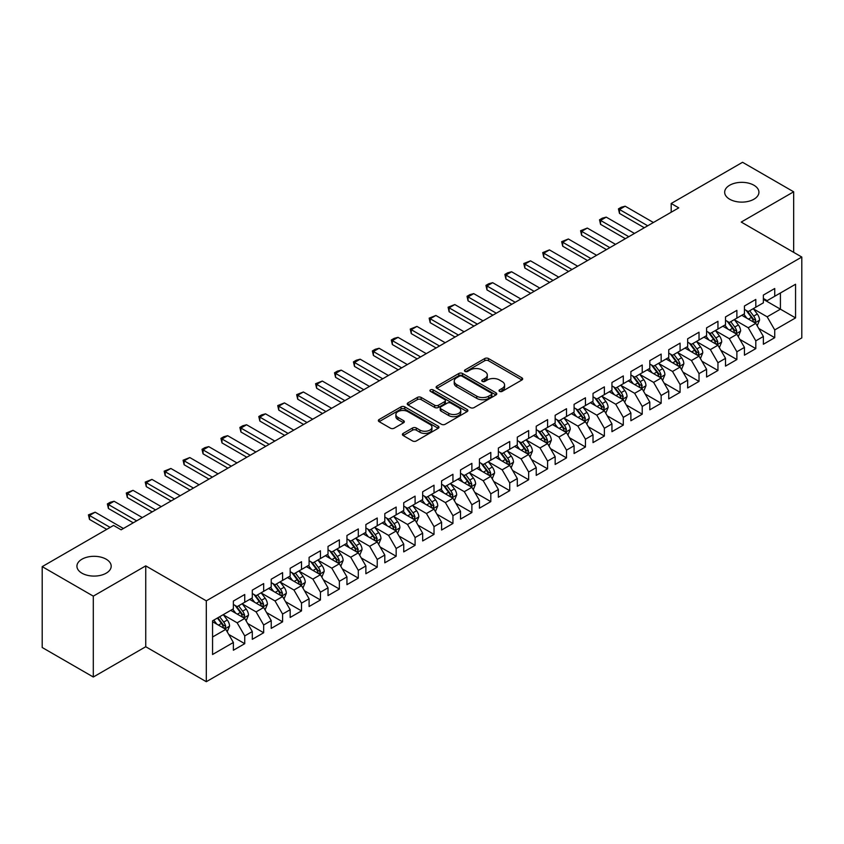 <?xml version="1.0" encoding="UTF-8"?>
<svg xmlns="http://www.w3.org/2000/svg" width="844" height="844" viewBox="0 0 844 844"><rect width="100%" height="100%" fill="white"/><g stroke="black" fill="none" stroke-linecap="round" stroke-linejoin="round"><path stroke-width="1.27" d="M499.564 391.373A1.836 1.066 0 0 0 502.169 391.373L521.909 379.979A2.627 1.519 0 0 0 522.679 378.903A2.627 1.519 0 0 0 521.909 377.838L488.465 358.531A2.627 1.519 0 0 0 484.751 358.531L465.012 369.925A1.836 1.066 0 0 0 464.464 370.674A1.836 1.066 0 0 0 465.012 371.423A1.836 1.066 0 0 0 467.608 371.423L470.161 369.946A8.408 4.853 0 0 1 482.051 369.946L484.836 371.56A8.408 4.853 0 0 1 487.304 374.989A8.408 4.853 0 0 1 484.836 378.428L482.283 379.895A1.836 1.066 0 0 0 481.745 380.655A1.836 1.066 0 0 0 482.283 381.404A1.836 1.066 0 0 0 484.889 381.404L487.442 379.927A8.408 4.853 0 0 1 499.332 379.927L502.117 381.541A8.408 4.853 0 0 1 504.585 384.969A8.408 4.853 0 0 1 502.117 388.398L499.564 389.875A1.836 1.066 0 0 0 499.026 390.624A1.836 1.066 0 0 0 499.564 391.373L499.564 389.875M106.175 559.203A17.133 9.896 0 0 0 87.512 557.061A17.133 9.896 0 0 0 76.931 566.197A17.133 9.896 0 0 0 81.952 573.192A17.133 9.896 0 0 0 100.615 575.334A17.133 9.896 0 0 0 111.197 566.197A17.133 9.896 0 0 0 106.175 559.203M753.914 185.237A17.133 9.896 0 0 0 735.24 183.095A17.133 9.896 0 0 0 724.669 192.232A17.133 9.896 0 0 0 729.68 199.226A17.133 9.896 0 0 0 748.354 201.368A17.133 9.896 0 0 0 758.925 192.232A17.133 9.896 0 0 0 753.914 185.237M403.179 433.405A2.627 1.519 0 0 0 402.419 434.47A2.627 1.519 0 0 0 403.179 435.546L412.568 440.958A2.627 1.519 0 0 0 416.282 440.958L438.205 428.309A2.627 1.519 0 0 0 438.975 427.233A2.627 1.519 0 0 0 438.205 426.157L404.761 406.85A2.627 1.519 0 0 0 401.048 406.85L379.125 419.51A2.627 1.519 0 0 0 378.355 420.586A2.627 1.519 0 0 0 379.125 421.652L390.456 428.193A2.627 1.519 0 0 0 394.169 428.193L403.559 422.781A2.627 1.519 0 0 0 404.329 421.705A2.627 1.519 0 0 0 403.559 420.639L397.935 417.39A7.026 4.062 0 0 1 395.878 414.52A7.026 4.062 0 0 1 400.214 410.775A7.026 4.062 0 0 1 407.874 411.65L429.891 424.363A7.026 4.062 0 0 1 431.949 427.233A7.026 4.062 0 0 1 427.613 430.978A7.026 4.062 0 0 1 419.953 430.102L416.282 427.982A2.627 1.519 0 0 0 412.568 427.982L403.179 433.405L403.179 435.546M93.304 596.138L93.304 677.015L145.738 646.736L145.738 565.87L93.304 596.138L42.2 566.63L113.56 525.432L121.135 529.81L678.766 207.856L671.191 203.488L671.191 212.234M145.738 565.87L206.305 600.844L801.8 257.04L801.8 337.906L206.305 681.709L206.305 600.844M793.666 252.335L793.666 191.799L741.232 222.067L801.8 257.04M793.666 191.799L742.551 162.291L671.191 203.488M470.351 407.599A2.627 1.519 0 0 0 474.064 407.599L495.987 394.939A2.627 1.519 0 0 0 496.757 393.874A2.627 1.519 0 0 0 495.987 392.798L462.544 373.491A2.627 1.519 0 0 0 458.83 373.491L436.907 386.151A2.627 1.519 0 0 0 436.137 387.217A2.627 1.519 0 0 0 436.907 388.293L470.351 407.599M431.231 391.774A1.836 1.066 0 0 1 433.099 392.038L433.099 389.844L467.101 409.477A2.627 1.519 0 0 1 467.871 410.553A2.627 1.519 0 0 1 467.101 411.629L445.178 424.279A2.627 1.519 0 0 1 441.454 424.279L408.011 404.972L408.011 402.831A2.627 1.519 0 0 0 407.241 403.896A2.627 1.519 0 0 0 408.011 404.972M408.011 402.831L417.4 397.408A2.627 1.519 0 0 1 421.114 397.408L434.681 405.247A2.627 1.519 0 0 0 438.395 405.247L444.619 401.649A2.627 1.519 0 0 0 445.389 400.573A2.627 1.519 0 0 0 444.619 399.507L430.493 391.352A1.836 1.066 0 0 1 429.955 390.603A1.836 1.066 0 0 1 431.094 389.622A1.836 1.066 0 0 1 433.099 389.844M763.377 299.335L780.415 309.168L780.415 292.995L795.554 284.249L774.729 296.265L774.729 288.511L763.377 295.073L763.377 302.827L755.802 307.195L755.802 299.441L744.45 305.992L744.45 313.757L736.875 318.125L736.875 310.37L725.513 316.922L725.513 324.687L717.949 329.054L717.949 321.3L706.586 327.852L706.586 335.617L699.022 339.984L699.022 332.219L687.66 338.782L687.66 346.536L680.085 350.914L680.085 343.149L668.733 349.711L668.733 357.466L661.158 361.844L661.158 354.079L649.806 360.641L649.806 368.395L642.231 372.763L642.231 365.009L630.879 371.571L630.879 379.325L623.305 383.693L623.305 375.939L611.942 382.49L611.942 390.255L604.378 394.623L604.378 386.868L593.015 393.42L593.015 401.185L585.451 405.553L585.451 397.798L574.089 404.35L574.089 412.115L566.514 416.482L566.514 408.718L555.162 415.28L555.162 423.034L547.587 427.412L547.587 419.647L536.235 426.209L536.235 433.964L528.66 438.342L528.66 430.577L517.309 437.139L517.309 444.893L509.734 449.261L509.734 441.507L498.371 448.058L498.371 455.823L490.807 460.191L490.807 452.437L479.445 458.988L479.445 466.753L471.88 471.121L471.88 463.367L460.518 469.918L460.518 477.683L452.943 482.051L452.943 474.296L441.591 480.848L441.591 488.613L434.016 492.98L434.016 485.216L422.665 491.778L422.665 499.532L415.09 503.91L415.09 496.145L403.738 502.707L403.738 510.462L396.163 514.84L396.163 507.075L384.801 513.637L384.801 521.392L377.236 525.759L377.236 518.005L365.874 524.557L365.874 532.321L358.31 536.689L358.31 528.935L346.947 535.486L346.947 543.251L339.372 547.619L339.372 539.865L328.021 546.416L328.021 554.181L320.446 558.549L320.446 550.794L309.094 557.346L309.094 565.1L301.519 569.478L301.519 561.714L290.167 568.276L290.167 576.03L282.592 580.408L282.592 572.643L271.23 579.206L271.23 586.96L263.666 591.338L263.666 583.573L252.303 590.135L252.303 597.89L244.739 602.257L244.739 594.503L233.377 601.055L233.377 608.819L212.561 620.836L212.561 654.501L233.377 642.474L225.802 629.36L212.561 621.711M795.554 284.249L795.554 317.914L774.729 329.93L767.164 316.817L753.439 308.893M758.735 328.453L774.729 337.684L774.729 329.93M774.729 337.684L763.377 344.246L763.377 336.482L755.802 340.86L748.238 327.746L734.512 319.823M739.808 339.383L755.802 348.614L755.802 340.86M755.802 348.614L744.45 355.176L744.45 347.411L736.875 351.79L729.3 338.676L715.585 330.753M720.881 350.313L736.875 359.544L736.875 351.79M736.875 359.544L725.513 366.106L725.513 358.341L717.949 362.72L710.374 349.595L696.648 341.672M701.955 361.243L717.949 370.474L717.949 362.72M717.949 370.474L706.586 377.025L706.586 369.271L699.022 373.639L691.447 360.525L677.721 352.602M683.028 372.172L699.022 381.404L699.022 373.639M699.022 381.404L687.66 387.955L687.66 380.201L680.085 384.569L672.52 371.455L658.795 363.532M664.091 383.092L680.085 392.333L680.085 384.569M680.085 392.333L668.733 398.885L668.733 391.131L661.158 395.498L653.594 382.385L639.868 374.462M645.164 394.021L661.158 403.263L661.158 395.498M661.158 403.263L649.806 409.815L649.806 402.06L642.231 406.428L634.656 393.315L620.941 385.392M626.237 404.951L642.231 414.182L642.231 406.428M642.231 414.182L630.879 420.745L630.879 412.98L623.305 417.358L615.73 404.244L602.015 396.321M607.311 415.881L623.305 425.112L623.305 417.358M623.305 425.112L611.942 431.674L611.942 423.91L604.378 428.288L596.803 415.174L583.077 407.251M588.384 426.811L604.378 436.042L604.378 428.288M604.378 436.042L593.015 442.604L593.015 434.839L585.451 439.207L577.876 426.093L564.151 418.17M569.457 437.741L585.451 446.972L585.451 439.207M585.451 446.972L574.089 453.523L574.089 445.769L566.514 450.137L558.95 437.023L545.224 429.1M550.52 448.67L566.514 457.902L566.514 450.137M566.514 457.902L555.162 464.453L555.162 456.699L547.587 461.067L540.023 447.953L526.297 440.03M531.593 459.59L547.587 468.831L547.587 461.067M547.587 468.831L536.235 475.383L536.235 467.629L528.66 471.996L521.086 458.883L507.371 450.96M512.667 470.519L528.66 479.761L528.66 471.996M528.66 479.761L517.309 486.313L517.309 478.559L509.734 482.926L502.159 469.813L488.444 461.89M493.74 481.449L509.734 490.68L509.734 482.926M509.734 490.68L498.371 497.243L498.371 489.478L490.807 493.856L483.232 480.742L469.507 472.819M474.813 492.379L490.807 501.61L490.807 493.856M490.807 501.61L479.445 508.172L479.445 500.408L471.88 504.786L464.305 491.672L450.58 483.749M455.887 503.309L471.88 512.54L471.88 504.786M471.88 512.54L460.518 519.102L460.518 511.337L452.943 515.705L445.379 502.591L431.653 494.668M436.949 514.239L452.943 523.47L452.943 515.705M452.943 523.47L441.591 530.021L441.591 522.267L434.016 526.635L426.452 513.521L412.727 505.598M418.023 525.168L434.016 534.4L434.016 526.635M434.016 534.4L422.665 540.951L422.665 533.197L415.09 537.565L407.515 524.451L393.8 516.528M399.096 536.088L415.09 545.329L415.09 537.565M415.09 545.329L403.738 551.881L403.738 544.127L396.163 548.494L388.588 535.381L374.863 527.458M380.169 547.017L396.163 556.249L396.163 548.494M396.163 556.249L384.801 562.811L384.801 555.057L377.236 559.424L369.661 546.311L355.936 538.388M361.243 557.947L377.236 567.179L377.236 559.424M377.236 567.179L365.874 573.741L365.874 565.976L358.31 570.354L350.735 557.24L337.009 549.317M342.316 568.877L358.31 578.108L358.31 570.354M358.31 578.108L346.947 584.67L346.947 576.906L339.372 581.284L331.808 568.17L318.082 560.247M323.379 579.807L339.372 589.038L339.372 581.284M339.372 589.038L328.021 595.6L328.021 587.835L320.446 592.203L312.881 579.089L299.156 571.166M304.452 590.737L320.446 599.968L320.446 592.203M320.446 599.968L309.094 606.519L309.094 598.765L301.519 603.133L293.944 590.019L280.229 582.096M285.525 601.656L301.519 610.898L301.519 603.133M301.519 610.898L290.167 617.449L290.167 609.695L282.592 614.063L275.017 600.949L261.292 593.026M266.598 612.586L282.592 621.828L282.592 614.063M282.592 621.828L271.23 628.379L271.23 620.625L263.666 624.993L256.091 611.879L242.365 603.956M247.672 623.516L263.666 632.747L263.666 624.993M263.666 632.747L252.303 639.309L252.303 631.555L244.739 635.922L237.164 622.809L223.438 614.886M228.745 634.445L244.739 643.677L244.739 635.922M244.739 643.677L233.377 650.239L233.377 642.474M233.377 604.452L237.164 606.636L244.739 602.257M212.561 637.009L225.802 629.36M252.303 593.522L256.091 595.706L263.666 591.338M237.164 622.809L244.739 618.43L230.728 610.349M252.303 631.555L244.739 618.43M271.23 582.592L275.017 584.776L282.592 580.408M256.091 611.879L263.666 607.511L249.655 599.419M271.23 620.625L263.666 607.511M290.167 571.662L293.944 573.846L301.519 569.478M275.017 600.949L282.592 596.581L268.582 588.49M290.167 609.695L282.592 596.581M309.094 560.732L312.881 562.916L320.446 558.549M293.944 590.019L301.519 585.652L287.509 577.56M309.094 598.765L301.519 585.652M328.021 549.803L331.808 551.987L339.372 547.619M312.881 579.089L320.446 574.722L306.446 566.64M328.021 587.835L320.446 574.722M346.947 538.873L350.735 541.067L358.31 536.689M331.808 568.17L339.372 563.792L325.373 555.711M346.947 576.906L339.372 563.792M365.874 527.954L369.661 530.137L377.236 525.759M350.735 557.24L358.31 552.862L344.299 544.781M365.874 565.976L358.31 552.862M384.801 517.024L388.588 519.208L396.163 514.84M369.661 546.311L377.236 541.943L363.226 533.851M384.801 555.057L377.236 541.943M403.738 506.094L407.515 508.278L415.09 503.91M388.588 535.381L396.163 531.013L382.153 522.921M403.738 544.127L396.163 531.013M422.665 495.164L426.452 497.348L434.016 492.98M407.515 524.451L415.09 520.083L401.079 511.991M422.665 533.197L415.09 520.083M441.591 484.234L445.379 486.418L452.943 482.051M426.452 513.521L434.016 509.154L420.017 501.062M441.591 522.267L434.016 509.154M460.518 473.305L464.305 475.488L471.88 471.121M445.379 502.591L452.943 498.224L438.943 490.142M460.518 511.337L452.943 498.224M479.445 462.375L483.232 464.569L490.807 460.191M464.305 491.672L471.88 487.294L457.87 479.213M479.445 500.408L471.88 487.294M498.371 451.456L502.159 453.639L509.734 449.261M483.232 480.742L490.807 476.364L476.797 468.283M498.371 489.478L490.807 476.364M517.309 440.526L521.086 442.71L528.66 438.342M502.159 469.813L509.734 465.445L495.723 457.353M517.309 478.559L509.734 465.445M536.235 429.596L540.023 431.78L547.587 427.412M521.086 458.883L528.66 454.515L514.65 446.423M536.235 467.629L528.66 454.515M555.162 418.666L558.95 420.85L566.514 416.482M540.023 447.953L547.587 443.585L533.587 435.493M555.162 456.699L547.587 443.585M574.089 407.736L577.876 409.92L585.451 405.553M558.95 437.023L566.514 432.656L552.514 424.564M574.089 445.769L566.514 432.656M593.015 396.807L596.803 399.001L604.378 394.623M577.876 426.093L585.451 421.726L571.441 413.644M593.015 434.839L585.451 421.726M611.942 385.877L615.73 388.071L623.305 383.693M596.803 415.174L604.378 410.796L590.367 402.715M611.942 423.91L604.378 410.796M630.879 374.958L634.656 377.141L642.231 372.763M615.73 404.244L623.305 399.866L609.294 391.785M630.879 412.98L623.305 399.866M649.806 364.028L653.594 366.212L661.158 361.844M634.656 393.315L642.231 388.947L628.221 380.855M649.806 402.06L642.231 388.947M668.733 353.098L672.52 355.282L680.085 350.914M653.594 382.385L661.158 378.017L647.158 369.925M668.733 391.131L661.158 378.017M687.66 342.168L691.447 344.352L699.022 339.984M672.52 371.455L680.085 367.087L666.085 358.995M687.66 380.201L680.085 367.087M706.586 331.238L710.374 333.422L717.949 329.054M691.447 360.525L699.022 356.157L685.011 348.066M706.586 369.271L699.022 356.157M725.513 320.309L729.3 322.503L736.875 318.125M710.374 349.595L717.949 345.228L703.938 337.146M725.513 358.341L717.949 345.228M744.45 309.389L748.238 311.573L755.802 307.195M729.3 338.676L736.875 334.298L722.865 326.217M744.45 347.411L736.875 334.298M763.377 298.459L767.164 300.643L774.729 296.265M748.238 327.746L755.802 323.368L741.792 315.287M763.377 336.482L755.802 323.368M42.2 566.63L42.2 647.506L93.304 677.015M145.738 646.736L206.305 681.709M767.164 316.817L780.415 309.168L795.554 317.914M500.302 391.637L502.117 390.582A8.408 4.853 0 0 0 504.585 387.153L504.585 384.969M487.304 374.989L487.304 377.173A8.408 4.853 0 0 1 484.836 380.612L483.021 381.657M521.877 380L488.465 360.715A2.627 1.519 0 0 0 484.751 360.715L465.74 371.687M495.955 394.96L462.544 375.675A2.627 1.519 0 0 0 458.83 375.675L436.939 388.314L436.907 386.151M491.345 394.623A1.836 1.066 0 0 0 491.883 393.874A1.836 1.066 0 0 0 491.345 393.125L461.984 376.171A1.836 1.066 0 0 0 459.389 376.171L456.688 377.732A8.408 4.853 0 0 0 454.23 381.161A8.408 4.853 0 0 0 456.688 384.59L476.754 396.174A8.408 4.853 0 0 0 488.655 396.174L491.345 394.623L491.345 396.807A1.836 1.066 0 0 0 491.883 396.058L491.883 393.874M454.23 381.161L454.23 383.345A8.408 4.853 0 0 0 456.688 386.774L456.688 384.59M491.345 396.807L488.655 398.368A8.408 4.853 0 0 1 476.754 398.368L456.688 386.774M408.053 404.993L417.4 399.592L417.4 397.408M445.389 400.573L445.389 402.757A2.627 1.519 0 0 1 444.619 403.833L438.395 407.43A2.627 1.519 0 0 1 434.681 407.43L421.114 399.592A2.627 1.519 0 0 0 417.4 399.592M433.099 392.038L467.059 411.64M448.755 413.37A7.026 4.062 0 0 0 456.414 414.246A7.026 4.062 0 0 0 460.75 410.5A7.026 4.062 0 0 0 458.693 407.631L450.928 403.147A2.627 1.519 0 0 0 447.214 403.147L440.99 406.745A2.627 1.519 0 0 0 440.22 407.821A2.627 1.519 0 0 0 440.99 408.886L448.755 413.37L448.755 415.554A7.026 4.062 0 0 0 456.414 416.43A7.026 4.062 0 0 0 460.75 412.684L460.75 410.5M440.22 407.821L440.22 410.005A2.627 1.519 0 0 0 440.99 411.07L440.99 408.886M448.755 415.554L440.99 411.07M431.949 427.233L431.949 429.417A7.026 4.062 0 0 1 427.613 433.162A7.026 4.062 0 0 1 419.953 432.286L416.282 430.166A2.627 1.519 0 0 0 412.568 430.166L403.221 435.567M395.878 414.52L395.878 416.704A7.026 4.062 0 0 0 397.935 419.573L397.935 417.39M403.559 420.639L403.559 422.781L397.935 419.573M438.205 426.157L438.205 428.309L404.761 409.034A2.627 1.519 0 0 0 401.048 409.034L379.156 421.673M757.205 325.795L759.547 320.076A7.09 4.093 -120 0 0 757.29 314.031L753.27 308.661M746.856 318.209L743.807 314.126M754.462 322.598L755.718 320.372A7.09 4.093 -120 0 0 753.692 316.11L749.672 310.74M747.373 311.077L752.342 317.703A3.619 2.089 60 0 1 752.996 318.8L755.718 320.372M746.128 310.349L751.424 317.418A7.09 4.093 60 0 1 753.449 321.691L753.597 322.091M647.717 225.781L619.485 209.481L619.485 213.416L618.441 208.879L621.279 207.234L625.161 206.2L653.404 222.499M644.31 227.753L619.485 213.416M625.161 206.2L619.485 209.481L618.441 208.879M738.278 336.724L740.621 330.996A7.09 4.093 -120 0 0 738.363 324.961L734.333 319.591M727.929 329.139L724.869 325.056M735.535 333.528L736.791 331.302A7.09 4.093 -120 0 0 734.765 327.039L730.746 321.669M728.446 322.007L733.415 328.632A3.619 2.089 60 0 1 734.069 329.73L736.791 331.302M727.201 321.279L732.486 328.348A7.09 4.093 60 0 1 734.523 332.61L734.66 333.021M719.352 347.654L721.694 341.925A7.09 4.093 -120 0 0 719.426 335.891L715.406 330.521M709.002 340.069L705.943 335.986M716.609 344.457L717.864 342.231A7.09 4.093 -120 0 0 715.839 337.969L711.808 332.599M709.519 332.926L714.488 339.562A3.619 2.089 60 0 1 715.142 340.659L717.864 342.231M708.274 332.209L713.56 339.277A7.09 4.093 60 0 1 715.596 343.54L715.733 343.951M628.791 236.71L600.548 220.411L600.548 224.335L599.514 219.809L602.352 218.163L606.235 217.13L634.477 233.429M625.383 238.683L600.548 224.335M606.235 217.13L600.548 220.411L599.514 219.809M609.864 247.64L581.621 231.33L581.621 235.265L580.588 230.728L587.297 228.059L615.54 244.359M606.456 249.602L581.621 235.265M587.297 228.059L581.621 231.33L580.588 230.728M700.414 358.584L702.767 352.855A7.09 4.093 -120 0 0 700.499 346.821L696.479 341.451M690.076 350.988L687.016 346.916M697.682 355.387L698.938 353.161A7.09 4.093 -120 0 0 696.901 348.888L692.882 343.529M690.592 343.856L695.551 350.492A3.619 2.089 60 0 1 696.216 351.589L698.938 353.161M689.337 343.139L694.633 350.207A7.09 4.093 60 0 1 696.669 354.469L696.806 354.881M681.488 369.514L683.84 363.785A7.09 4.093 -120 0 0 681.572 357.74L677.553 352.381M671.149 361.918L668.089 357.845M678.755 366.317L680.011 364.091A7.09 4.093 -120 0 0 677.975 359.818L673.955 354.448M671.666 354.786L676.624 361.422A3.619 2.089 60 0 1 677.278 362.519L680.011 364.091M670.41 354.069L675.706 361.137A7.09 4.093 60 0 1 677.732 365.399L677.88 365.811M590.937 258.57L562.695 242.26L562.695 246.195L561.65 241.658L568.371 238.989L596.613 255.289M587.529 260.532L562.695 246.195M568.371 238.989L562.695 242.26L561.65 241.658M572.01 269.5L543.768 253.189L543.768 257.125L542.724 252.588L549.444 249.908L577.686 266.219M568.603 271.462L543.768 257.125M549.444 249.908L543.768 253.189L542.724 252.588M662.561 380.444L664.903 374.715A7.09 4.093 -120 0 0 662.645 368.67L658.626 363.3M652.212 372.848L649.163 368.765M659.829 377.247L661.074 375.021A7.09 4.093 -120 0 0 659.048 370.748L655.028 365.378M652.729 365.716L657.698 372.341A3.619 2.089 60 0 1 658.352 373.438L661.074 375.021M651.484 364.998L656.78 372.056A7.09 4.093 60 0 1 658.805 376.329L658.953 376.74M553.084 280.419L524.841 264.119L524.841 268.054L523.797 263.518L530.517 260.838L558.76 277.148M549.676 282.392L524.841 268.054M530.517 260.838L524.841 264.119L523.797 263.518M643.634 391.373L645.976 385.645A7.09 4.093 -120 0 0 643.719 379.6L639.699 374.23M633.285 383.777L630.236 379.694M640.891 388.166L642.147 385.94A7.09 4.093 -120 0 0 640.121 381.678L636.102 376.308M633.802 376.646L638.771 383.271A3.619 2.089 60 0 1 639.425 384.368L642.147 385.94M632.557 375.928L637.853 382.986A7.09 4.093 60 0 1 639.879 387.259L640.026 387.67M534.146 291.349L505.915 275.049L505.915 278.984L504.87 274.448L507.708 272.802L511.591 271.768L539.833 288.078M530.739 293.322L505.915 278.984M511.591 271.768L505.915 275.049L504.87 274.448M624.708 402.293L627.05 396.574A7.09 4.093 -120 0 0 624.792 390.529L620.762 385.159M614.358 394.707L611.299 390.624M621.965 399.096L623.22 396.87A7.09 4.093 -120 0 0 621.195 392.608L617.175 387.238M614.875 387.575L619.844 394.201A3.619 2.089 60 0 1 620.498 395.298L623.22 396.87M613.63 386.847L618.916 393.916A7.09 4.093 60 0 1 620.952 398.189L621.089 398.59M605.781 413.222L608.123 407.494A7.09 4.093 -120 0 0 605.855 401.459L601.835 396.089M595.431 405.637L592.372 401.554M603.038 410.026L604.293 407.8A7.09 4.093 -120 0 0 602.268 403.537L598.238 398.168M595.948 398.505L600.917 405.131A3.619 2.089 60 0 1 601.572 406.228L604.293 407.8M594.703 397.777L599.989 404.846A7.09 4.093 60 0 1 602.025 409.108L602.162 409.519M586.844 424.152L589.196 418.424A7.09 4.093 -120 0 0 586.928 412.389L582.909 407.019M576.505 416.567L573.445 412.484M584.111 420.956L585.367 418.729A7.09 4.093 -120 0 0 583.331 414.467L579.311 409.097M577.022 409.424L581.98 416.06A3.619 2.089 60 0 1 582.645 417.158L585.367 418.729M575.766 408.707L581.062 415.776A7.09 4.093 60 0 1 583.099 420.038L583.236 420.449M567.917 435.082L570.27 429.353A7.09 4.093 -120 0 0 568.001 423.319L563.982 417.949M557.578 427.486L554.519 423.414M565.185 431.885L566.44 429.659A7.09 4.093 -120 0 0 564.404 425.387L560.384 420.027M558.084 420.354L563.053 426.99A3.619 2.089 60 0 1 563.708 428.087L566.44 429.659M556.84 419.637L562.136 426.705A7.09 4.093 60 0 1 564.161 430.967L564.309 431.379M548.99 446.012L551.332 440.283A7.09 4.093 -120 0 0 549.075 434.238L545.055 428.879M538.641 438.416L535.592 434.343M546.258 442.815L547.503 440.589A7.09 4.093 -120 0 0 545.477 436.316L541.458 430.946M539.158 431.284L544.127 437.92A3.619 2.089 60 0 1 544.781 439.017L547.503 440.589M537.913 430.567L543.209 437.635A7.09 4.093 60 0 1 545.235 441.897L545.382 442.309M530.064 456.942L532.406 451.213A7.09 4.093 -120 0 0 530.148 445.168L526.128 439.798M519.714 449.346L516.665 445.263M527.321 453.745L528.576 451.508A7.09 4.093 -120 0 0 526.55 447.246L522.531 441.876M520.231 442.214L525.2 448.839A3.619 2.089 60 0 1 525.854 449.936L528.576 451.508M518.986 441.496L524.282 448.554A7.09 4.093 60 0 1 526.308 452.827L526.456 453.239M511.137 467.871L513.479 462.143A7.09 4.093 -120 0 0 511.221 456.098L507.191 450.728M500.787 460.275L497.728 456.193M508.394 464.664L509.649 462.438A7.09 4.093 -120 0 0 507.624 458.176L503.604 452.806M501.304 453.144L506.273 459.769A3.619 2.089 60 0 1 506.927 460.866L509.649 462.438M500.059 452.426L505.345 459.484A7.09 4.093 60 0 1 507.381 463.757L507.518 464.168M492.21 478.791L494.552 473.073A7.09 4.093 -120 0 0 492.284 467.027L488.265 461.657M481.861 471.205L478.801 467.122M489.467 475.594L490.723 473.368A7.09 4.093 -120 0 0 488.697 469.106L484.667 463.736M482.378 464.073L487.347 470.699A3.619 2.089 60 0 1 488.001 471.796L490.723 473.368M481.133 463.345L486.418 470.414A7.09 4.093 60 0 1 488.454 474.676L488.592 475.088M473.273 489.72L475.626 483.992A7.09 4.093 -120 0 0 473.357 477.957L469.338 472.587M462.934 482.135L459.874 478.052M470.541 486.524L471.796 484.298A7.09 4.093 -120 0 0 469.76 480.036L465.74 474.666M463.451 475.003L468.409 481.629A3.619 2.089 60 0 1 469.074 482.726L471.796 484.298M462.195 474.275L467.492 481.344A7.09 4.093 60 0 1 469.528 485.606L469.665 486.017M454.346 500.65L456.699 494.922A7.09 4.093 -120 0 0 454.431 488.887L450.411 483.517M444.007 493.065L440.948 488.982M451.614 497.454L452.869 495.228A7.09 4.093 -120 0 0 450.833 490.955L446.814 485.595M444.514 485.922L449.483 492.558A3.619 2.089 60 0 1 450.137 493.656L452.869 495.228M443.269 485.205L448.565 492.274A7.09 4.093 60 0 1 450.591 496.536L450.738 496.947M435.42 511.58L437.762 505.851A7.09 4.093 -120 0 0 435.504 499.817L431.484 494.447M425.07 503.984L422.021 499.912M432.687 508.383L433.932 506.157A7.09 4.093 -120 0 0 431.906 501.885L427.887 496.525M425.587 496.852L430.556 503.488A3.619 2.089 60 0 1 431.21 504.585L433.932 506.157M424.342 496.135L429.638 503.203A7.09 4.093 60 0 1 431.664 507.466L431.811 507.877M416.493 522.51L418.835 516.781A7.09 4.093 -120 0 0 416.577 510.736L412.558 505.377M406.143 514.914L403.084 510.842M413.75 519.313L415.005 517.087A7.09 4.093 -120 0 0 412.98 512.814L408.96 507.444M406.66 507.782L411.629 514.418A3.619 2.089 60 0 1 412.283 515.515L415.005 517.087M405.415 507.065L410.712 514.123A7.09 4.093 60 0 1 412.737 518.395L412.885 518.807M397.566 533.44L399.908 527.711A7.09 4.093 -120 0 0 397.651 521.666L393.62 516.296M387.217 525.844L384.157 521.761M394.823 530.232L396.079 528.006A7.09 4.093 -120 0 0 394.053 523.744L390.033 518.374M387.734 518.712L392.703 525.337A3.619 2.089 60 0 1 393.357 526.434L396.079 528.006M386.489 517.994L391.774 525.052A7.09 4.093 60 0 1 393.81 529.325L393.948 529.737M378.639 544.359L380.982 538.641A7.09 4.093 -120 0 0 378.713 532.596L374.694 527.226M368.29 536.773L365.23 532.691M375.897 541.162L377.152 538.936A7.09 4.093 -120 0 0 375.116 534.674L371.096 529.304M368.807 529.642L373.776 536.267A3.619 2.089 60 0 1 374.43 537.364L377.152 538.936M367.562 528.924L372.848 535.982A7.09 4.093 60 0 1 374.884 540.255L375.021 540.666M359.702 555.289L362.055 549.56A7.09 4.093 -120 0 0 359.787 543.525L355.767 538.155M349.363 547.703L346.304 543.62M356.97 552.092L358.225 549.866A7.09 4.093 -120 0 0 356.189 545.604L352.17 540.234M349.88 540.571L354.839 547.197A3.619 2.089 60 0 1 355.503 548.294L358.225 549.866M348.625 539.843L353.921 546.912A7.09 4.093 60 0 1 355.946 551.174L356.094 551.586M340.776 566.219L343.128 560.49A7.09 4.093 -120 0 0 340.86 554.455L336.84 549.085M330.437 558.633L327.377 554.55M338.043 563.022L339.299 560.796A7.09 4.093 -120 0 0 337.262 556.534L333.243 551.164M330.943 551.501L335.912 558.127A3.619 2.089 60 0 1 336.566 559.224L339.299 560.796M329.698 550.773L334.994 557.842A7.09 4.093 60 0 1 337.02 562.104L337.167 562.515M321.849 577.148L324.191 571.42A7.09 4.093 -120 0 0 321.933 565.385L317.914 560.015M311.499 569.563L308.45 565.48M319.116 573.952L320.361 571.726A7.09 4.093 -120 0 0 318.336 567.453L314.316 562.093M312.016 562.42L316.985 569.056A3.619 2.089 60 0 1 317.639 570.154L320.361 571.726M310.771 561.703L316.067 568.772A7.09 4.093 60 0 1 318.093 573.034L318.241 573.445M302.922 588.078L305.264 582.349A7.09 4.093 -120 0 0 303.007 576.304L298.987 570.945M292.573 580.482L289.513 576.41M300.179 584.881L301.435 582.655A7.09 4.093 -120 0 0 299.409 578.383L295.389 573.023M293.09 573.35L298.059 579.986A3.619 2.089 60 0 1 298.713 581.083L301.435 582.655M291.845 572.633L297.141 579.701A7.09 4.093 60 0 1 299.166 583.964L299.314 584.375M283.995 599.008L286.338 593.279A7.09 4.093 -120 0 0 284.08 587.234L280.05 581.875M273.646 591.412L270.586 587.329M281.252 595.811L282.508 593.585A7.09 4.093 -120 0 0 280.482 589.312L276.463 583.942M274.163 584.28L279.132 590.905A3.619 2.089 60 0 1 279.786 592.013L282.508 593.585M272.918 583.563L278.203 590.621A7.09 4.093 60 0 1 280.24 594.893L280.377 595.305M265.069 609.938L267.411 604.209A7.09 4.093 -120 0 0 265.143 598.164L261.123 592.794M254.719 602.342L251.66 598.259M262.326 606.731L263.581 604.504A7.09 4.093 -120 0 0 261.545 600.242L257.525 594.872M255.236 595.21L260.205 601.835A3.619 2.089 60 0 1 260.859 602.933L263.581 604.504M253.991 594.492L259.277 601.55A7.09 4.093 60 0 1 261.313 605.823L261.45 606.235M246.131 620.857L248.484 615.139A7.09 4.093 -120 0 0 246.216 609.094L242.196 603.724M235.792 613.271L232.733 609.189M243.399 617.66L244.654 615.434A7.09 4.093 -120 0 0 242.618 611.172L238.599 605.802M236.309 606.14L241.268 612.765A3.619 2.089 60 0 1 241.933 613.862L244.654 615.434M235.054 605.422L240.35 612.48A7.09 4.093 60 0 1 242.376 616.753L242.523 617.164M515.22 302.279L486.977 285.979L486.977 289.914L485.944 285.377L488.781 283.732L492.664 282.698L520.906 298.998M511.812 304.251L486.977 289.914M492.664 282.698L486.977 285.979L485.944 285.377M496.293 313.208L468.051 296.909L468.051 300.833L467.017 296.307L469.855 294.661L473.727 293.628L501.969 309.927M492.885 315.171L468.051 300.833M473.727 293.628L468.051 296.909L467.017 296.307M477.366 324.138L449.124 307.828L449.124 311.763L448.08 307.227L454.8 304.557L483.042 320.857M473.959 326.101L449.124 311.763M454.8 304.557L449.124 307.828L448.08 307.227M458.44 335.068L430.197 318.758L430.197 322.693L429.153 318.156L435.873 315.477L464.116 331.787M455.032 337.03L430.197 322.693M435.873 315.477L430.197 318.758L429.153 318.156M439.513 345.998L411.271 329.688L411.271 333.623L410.226 329.086L416.947 326.406L445.189 342.717M436.105 347.96L411.271 333.623M416.947 326.406L411.271 329.688L410.226 329.086M420.576 356.917L392.344 340.617L392.344 344.552L391.299 340.016L394.137 338.381L398.02 337.336L426.262 353.647M417.168 358.89L392.344 344.552M398.02 337.336L392.344 340.617L391.299 340.016M401.649 367.847L373.407 351.547L373.407 355.482L372.373 350.946L375.211 349.3L379.093 348.266L407.325 364.576M398.241 369.82L373.407 355.482M379.093 348.266L373.407 351.547L372.373 350.946M382.722 378.777L354.48 362.477L354.48 366.412L353.446 361.876L356.284 360.23L360.156 359.196L388.398 375.496M379.315 380.749L354.48 366.412M360.156 359.196L354.48 362.477L353.446 361.876M363.796 389.706L335.553 373.407L335.553 377.331L334.509 372.805L337.347 371.16L341.229 370.126L369.472 386.425M360.388 391.669L335.553 377.331M341.229 370.126L335.553 373.407L334.509 372.805M344.869 400.636L316.627 384.326L316.627 388.261L315.582 383.725L322.303 381.055L350.545 397.355M341.461 402.599L316.627 388.261M322.303 381.055L316.627 384.326L315.582 383.725M325.942 411.566L297.7 395.256L297.7 399.191L296.655 394.654L303.376 391.975L331.618 408.285M322.535 413.528L297.7 399.191M303.376 391.975L297.7 395.256L296.655 394.654M307.005 422.496L278.773 406.186L278.773 410.121L277.729 405.584L284.449 402.904L312.691 419.215M303.597 424.458L278.773 410.121M284.449 402.904L278.773 406.186L277.729 405.584M288.078 433.415L259.836 417.115L259.836 421.05L258.802 416.514L261.64 414.879L265.522 413.834L293.754 430.145M284.671 435.388L259.836 421.05M265.522 413.834L259.836 417.115L258.802 416.514M269.152 444.345L240.909 428.045L240.909 431.98L239.875 427.444L242.713 425.798L246.585 424.764L274.827 441.074M265.744 446.318L240.909 431.98M246.585 424.764L240.909 428.045L239.875 427.444M250.225 455.275L221.983 438.975L221.983 442.91L220.938 438.374L223.776 436.728L227.658 435.694L255.901 451.994M246.817 457.248L221.983 442.91M227.658 435.694L221.983 438.975L220.938 438.374M231.298 466.204L203.056 449.905L203.056 453.829L202.011 449.303L204.849 447.658L208.732 446.624L236.974 462.923M227.891 468.167L203.056 453.829M208.732 446.624L203.056 449.905L202.011 449.303M212.371 477.134L184.129 460.824L184.129 464.759L183.085 460.223L189.805 457.553L218.047 473.853M208.964 479.097L184.129 464.759M189.805 457.553L184.129 460.824L183.085 460.223M193.434 488.064L165.202 471.754L165.202 475.689L164.158 471.152L170.878 468.473L199.121 484.783M190.027 490.026L165.202 475.689M170.878 468.473L165.202 471.754L164.158 471.152M174.508 498.994L146.265 482.684L146.265 486.619L145.231 482.082L151.952 479.403L180.183 495.713M171.1 500.956L146.265 486.619M151.952 479.403L146.265 482.684L145.231 482.082M155.581 509.913L127.338 493.613L127.338 497.549L126.294 493.012L133.014 490.332L161.257 506.643M152.173 511.886L127.338 497.549M133.014 490.332L127.338 493.613L126.294 493.012M136.654 520.843L108.412 504.543L108.412 508.478L107.367 503.942L110.205 502.296L114.088 501.262L142.33 517.562M133.246 522.816L108.412 508.478M114.088 501.262L108.412 504.543L107.367 503.942M227.205 631.787L229.557 626.058A7.09 4.093 -120 0 0 227.289 620.024L223.27 614.654M216.866 624.201L213.806 620.118M224.472 628.59L225.728 626.364A7.09 4.093 -120 0 0 223.692 622.102L219.672 616.732M217.9 617.755L222.341 623.695A3.619 2.089 60 0 1 222.995 624.792L225.728 626.364M217.404 618.04L221.423 623.41A7.09 4.093 60 0 1 223.449 627.672L223.597 628.084M110.153 527.405L89.485 515.473L89.485 519.408L88.441 514.872L95.161 512.192L123.403 528.492M106.745 529.367L89.485 519.408M95.161 512.192L89.485 515.473L88.441 514.872M502.117 390.582L502.117 388.398M482.283 381.404L482.283 379.895M484.836 380.612L484.836 378.428M465.012 371.423L465.012 369.925M484.751 360.715L484.751 358.531M488.465 360.715L488.465 358.531M521.909 379.979L521.909 377.838M458.83 375.675L458.83 373.491M462.544 375.675L462.544 373.491M495.987 394.939L495.987 392.798M476.754 398.368L476.754 396.174M488.655 398.368L488.655 396.174M421.114 399.592L421.114 397.408M434.681 407.43L434.681 405.247M438.395 407.43L438.395 405.247M444.619 403.833L444.619 401.649M467.101 411.629L467.101 409.477M412.568 430.166L412.568 427.982M416.282 430.166L416.282 427.982M419.953 432.286L419.953 430.102M379.125 421.652L379.125 419.51M401.048 409.034L401.048 406.85M404.761 409.034L404.761 406.85M754.916 322.862L759.505 320.214M753.692 316.11L757.29 314.031M748.459 319.127L751.424 317.418M735.989 333.791L740.578 331.133M734.765 327.039L738.363 324.961M729.522 330.057L732.486 328.348M717.062 344.711L721.652 342.063M715.839 337.969L719.426 335.891M710.595 340.987L713.56 339.277M698.125 355.641L702.714 352.992M696.901 348.888L700.499 346.821M691.669 351.916L694.633 350.207M679.198 366.57L683.788 363.922M677.975 359.818L681.572 357.74M672.742 362.846L675.706 361.137M660.272 377.5L664.861 374.852M659.048 370.748L662.645 368.67M653.815 373.776L656.78 372.056M641.345 388.43L645.934 385.782M640.121 381.678L643.719 379.6M634.888 384.695L637.853 382.986M622.418 399.36L627.008 396.712M621.195 392.608L624.792 390.529M615.951 395.625L618.916 393.916M603.481 410.289L608.081 407.631M602.268 403.537L605.855 401.459M597.024 406.555L599.989 404.846M584.554 421.209L589.144 418.561M583.331 414.467L586.928 412.389M578.098 417.485L581.062 415.776M565.628 432.139L570.217 429.49M564.404 425.387L568.001 423.319M559.171 428.414L562.136 426.705M546.701 443.068L551.29 440.42M545.477 436.316L549.075 434.238M540.244 439.344L543.209 437.635M527.774 453.998L532.364 451.35M526.55 447.246L530.148 445.168M521.318 450.274L524.282 448.554M508.848 464.928L513.437 462.28M507.624 458.176L511.221 456.098M502.38 461.193L505.345 459.484M489.91 475.858L494.51 473.21M488.697 469.106L492.284 467.027M483.454 472.123L486.418 470.414M470.984 486.788L475.573 484.129M469.76 480.036L473.357 477.957M464.527 483.053L467.492 481.344M452.057 497.707L456.646 495.059M450.833 490.955L454.431 488.887M445.6 493.983L448.565 492.274M433.13 508.637L437.719 505.989M431.906 501.885L435.504 499.817M426.674 504.912L429.638 503.203M414.204 519.566L418.793 516.918M412.98 512.814L416.577 510.736M407.747 515.842L410.712 514.123M395.277 530.496L399.866 527.848M394.053 523.744L397.651 521.666M388.81 526.772L391.774 525.052M376.34 541.426L380.939 538.778M375.116 534.674L378.713 532.596M369.883 537.691L372.848 535.982M357.413 552.356L362.002 549.697M356.189 545.604L359.787 543.525M350.956 548.621L353.921 546.912M338.486 563.286L343.075 560.627M337.262 556.534L340.86 554.455M332.03 559.551L334.994 557.842M319.559 574.205L324.149 571.557M318.336 567.453L321.933 565.385M313.103 570.481L316.067 568.772M300.633 585.135L305.222 582.487M299.409 578.383L303.007 576.304M294.176 581.41L297.141 579.701M281.706 596.064L286.295 593.416M280.482 589.312L284.08 587.234M275.239 592.34L278.203 590.621M262.769 606.994L267.369 604.346M261.545 600.242L265.143 598.164M256.312 603.27L259.277 601.55M243.842 617.924L248.431 615.276M242.618 611.172L246.216 609.094M237.386 614.189L240.35 612.48M224.915 628.854L229.505 626.195M223.692 622.102L227.289 620.024M218.459 625.119L221.423 623.41"/></g></svg>
